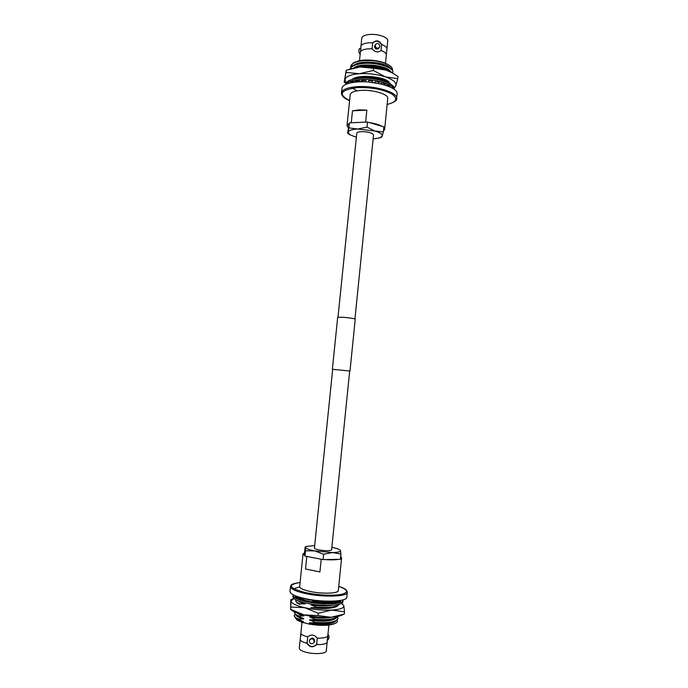 <?xml version="1.0" encoding="UTF-8"?>
<svg xmlns="http://www.w3.org/2000/svg" width="688" height="688" viewBox="0 0 688 688"><rect width="100%" height="100%" fill="white"/><g stroke="black" fill="none" stroke-linecap="round" stroke-linejoin="round"><path stroke-width="1.03" d="M349.685 370.97L331.599 549.884C330.137 550.968 325.931 550.976 318.974 549.918C316.007 549.325 314.493 548.732 314.425 548.138L332.682 369.241M354.939 318.931L373.532 134.943C372.423 132.887 368.433 131.786 361.553 131.64C358.594 131.795 357.003 132.328 356.78 133.24L337.997 317.211M360.443 51.875L360.976 46.148C361.578 44.402 364.055 43.301 368.424 42.845L372.69 42.785L372.079 48.805C375.029 52.236 378.022 52.804 381.057 50.508L381.659 44.505C385.22 45.855 386.974 47.377 386.923 49.046L385.486 63.356M379.871 46.302C379.286 43.559 377.884 42.88 375.665 44.256L375.209 45.417C375.786 48.151 377.179 48.839 379.398 47.489L379.871 46.302M375.665 44.256L374.47 46.354C375.046 49.072 376.439 49.76 378.649 48.418L379.398 47.489M360.211 53.432L359.523 53.44C358.998 53.114 358.783 51.987 358.878 50.043L359.506 48.452L361.062 48.435M357.545 81.941C375.381 80.487 398.644 87.729 397.096 93.921L396.632 98.539C398.18 92.441 374.891 85.278 357.063 86.679C347.38 87.471 342.185 89.552 341.472 92.932L341.953 88.322C342.667 84.882 347.861 82.758 357.545 81.941M348.248 127.805L347.019 125.62L350.201 94.643C350.699 92.33 354.26 90.911 360.882 90.395C372.973 89.474 388.754 94.299 387.74 98.461L384.626 129.439L383.44 131.064M358.887 109.917L366.85 110.097L365.629 122.129L351.267 122.756L352.488 110.828L358.887 109.917M369.215 122.55C374.917 123.419 379.234 124.7 382.184 126.394M383.784 127.598L384.626 129.439M371.546 60.553C378.684 61.198 384.36 62.668 388.591 64.947L387.576 64.38C380.748 60.303 364.726 58.678 357.218 61.292L362.808 60.492L371.546 60.553L362.782 60.682C355.309 61.567 351.267 63.52 350.682 66.512L350.803 67.708M355.808 61.748L353.486 62.703L350.682 66.512M392.556 73.014L392.788 72.223C393.94 67.407 376.155 61.972 362.499 63.528C355.515 64.328 351.508 66.082 350.493 68.791M392.788 72.223L392.831 71.767C392.925 70.262 391.713 68.791 389.202 67.338C382.089 63.803 373.206 62.376 362.542 63.064L355.963 64.345C352.531 65.489 350.691 66.977 350.441 68.809M391.111 72.214C387.215 68.267 372.896 65.214 362.206 66.375L356.676 67.329M391.979 72.687L388.995 70.21C381.9 66.676 372.982 65.24 362.249 65.91L353.985 67.811M390.664 84.194C387.817 80.126 372.483 76.583 361.037 77.77L354.63 78.914M391.223 84.572L388.178 81.709C381.118 78.157 372.088 76.686 361.088 77.305L351.938 79.524M359.274 80.771L352.093 82.577M358.465 80.427L355.619 80.96M353.58 81.545L351.473 82.44M360.976 46.148L361.776 38.158C362.163 36.232 364.666 35.019 369.275 34.503C377.643 33.592 388.496 37.341 387.757 40.798L386.923 49.046M381.659 44.505C379.294 40.351 376.302 39.775 372.69 42.785M359.471 60.707L360.417 51.944C361.123 50.301 363.591 49.278 367.813 48.857L372.079 48.805M373.954 62.789L381.866 65.042M381.057 50.508C384.291 51.712 386.045 53.071 386.321 54.576M389.614 86.232L388.204 85.217M376.431 81.356L375.811 81.253M372.672 80.814L368.665 80.496M365.612 80.41L361.931 80.53M388.591 64.947C391.506 66.633 392.753 68.318 392.341 70.004M390.423 68.112C386.338 62.307 360.46 59.684 354.053 65.085M390.173 70.959C386.183 65.214 360.4 62.539 353.838 67.837M389.159 82.336C385.418 76.617 358.517 73.9 352.402 79.301M379.871 83.738L369.009 82.096M389.202 67.338L387.903 66.607C381.401 62.703 365.302 61.137 357.382 63.881L355.963 64.345M388.995 70.21L387.697 69.471C381.212 65.558 364.915 63.967 356.995 66.736L355.567 67.209M388.178 81.709L386.845 80.943C380.447 76.979 363.384 75.31 355.481 78.174L354.019 78.664M351.972 87.832L356.995 90.833M347.019 125.62L349.28 123.419M352.488 110.828L366.85 110.097M381.849 45.202C379.243 40.807 376.121 40.093 372.483 43.052M357.743 129.026L375.063 131.055C380.266 132.664 382.64 134.341 382.184 136.104L383.354 131.907L375.063 131.055L366.996 127.117L357.743 129.026L348.902 127.865L348.094 132.113C348.721 130.367 351.938 129.335 357.743 129.026M356.367 137.29L349.943 134.771L348.094 132.113L347.612 133.283L349.943 134.771M373.128 138.993L379.922 137.815L382.184 136.104L381.487 137.222L379.922 137.815M348.902 127.865L349.418 122.842L347.612 133.283M349.418 122.842L367.512 122.043L366.996 127.117M367.512 122.043L383.852 126.893L383.354 131.907M344.189 82.199L346.236 70.253L360.03 66.968L373.55 68.267L373.326 70.443L359.334 73.728L346.021 72.395L344.189 82.199L345.935 83.36M346.236 70.253L346.021 72.395M373.55 68.267L386.114 70.124L392.925 73.22L398.008 76.506L397.793 78.638L385.435 76.875L373.326 70.443M394.353 88.219L395.824 85.751L397.793 78.638M346.116 82.973L344.86 79.627C345.763 76.463 350.588 74.493 359.334 73.728C368.476 73.22 377.179 74.27 385.435 76.875C393.192 79.627 396.658 82.586 395.824 85.751L394.086 87.84M392.925 73.22L386.114 70.124C377.867 67.484 369.164 66.435 360.03 66.968L349.194 69.213M357.184 81.743L355.404 80.857L358.723 80.401L360.099 81.339L362.61 81.175L362.679 80.487M345.737 84.409L345.772 84.039C346.417 80.969 350.992 79.068 359.523 78.329C375.166 77.022 395.566 83.429 394.207 88.967L394.172 89.328M345.978 84.297C347.56 81.812 352.024 80.272 359.385 79.679C373.799 78.509 392.917 83.867 393.957 89.173M348.799 83.308L349.349 83.016M351.981 82.594L350.717 82.207L353.133 81.373L354.2 81.795M362.61 81.175L361.587 80.204L365.483 80.186L366.016 81.158M368.785 81.296L368.639 80.341L372.698 80.754L372.337 81.657M375.072 82.087L375.811 81.244L379.613 82.053L378.4 82.792M380.825 83.463L382.373 82.827L385.512 83.945L383.586 84.452M385.564 85.269L387.628 84.908L389.804 86.215L388.514 86.335M390.707 87.29L391.395 87.634M328.881 625.065L327.161 642.102C326.576 643.856 323.059 644.69 316.609 644.596L317.263 638.137C314.399 634.62 311.268 634.13 307.889 636.667L307.725 636.856C303.468 635.764 301.189 634.551 300.88 633.209L301.972 622.33M307.725 636.856L307.063 643.314C302.548 642.119 300.269 640.803 300.226 639.367L300.88 633.209M327.909 634.671L328.021 634.671C328.735 634.947 329.053 636.047 328.976 637.957L328.047 639.849L327.067 639.866M300.948 635.755L300.897 633.313M309.308 640.992C310.064 644.045 311.612 644.604 313.952 642.661L314.27 641.663C313.522 638.636 311.982 638.068 309.643 639.952L309.308 640.992M313.952 642.661L314.683 640.924C313.943 637.905 312.404 637.337 310.073 639.221L309.643 639.952M346.821 597.201C347.345 601.725 322.491 602.636 304.672 598.526C294.997 596.272 290.104 593.907 289.992 591.431L290.499 586.529C290.62 588.945 295.513 591.267 305.18 593.486C323.007 597.545 347.844 596.711 347.311 592.299L346.821 597.201M319.92 571.934L305.524 569.01L306.814 556.429L321.21 559.241L319.92 571.934L305.524 569.01M340.672 556.609L341.609 557.83L338.324 590.571C338.634 593.563 321.812 594.105 309.729 591.379C303.116 589.874 299.762 588.292 299.658 586.64L303.021 553.917L304.629 552.739M341.609 557.83L340.448 558.845M338.634 559.335C335.374 559.912 330.799 559.989 324.899 559.576M295.057 614.418L294.197 615.588C294.111 616.68 295.487 617.807 298.317 618.968L298.274 619.467L303.382 621.591L301.138 621.909L297.087 620.051L295.496 618.039M294.197 615.588L295.677 618.159L298.274 619.467M294.765 611.985L294.498 612.612C294.412 613.687 295.797 614.797 298.626 615.949L298.583 616.439L303.649 618.994L298.317 618.968M294.498 612.612L295.935 615.124L298.583 616.439M296.15 599.945L295.728 600.71C295.651 601.716 297.027 602.774 299.873 603.875L299.822 604.365L296.984 602.989L295.728 600.71M298.119 596.788L303.95 599.85M296.777 596.324L300.441 598.336M307.063 643.314L307.183 643.572C309.901 647.511 313.04 647.855 316.609 644.596M327.161 642.102L326.267 650.96C326.404 653.686 314.665 654.529 306.298 652.327C301.688 651.106 299.366 649.739 299.323 648.225L300.226 639.367M327.755 635.936C326.877 637.518 323.377 638.249 317.263 638.137M312.369 602.275L311.552 601.561L320.264 601.26M316.953 601.536C323.085 602.052 328.443 602.009 333.026 601.398M339.115 601.854L339.726 601.011M338.169 600.77L340.706 601.157L339.451 601.923L339.743 601.192M316.334 607.624C325.682 608.347 332.614 607.908 337.129 606.283L335.409 606.988C329.784 608.837 321.623 609.043 310.933 607.624L316.334 607.624L316.385 607.126C329.027 607.986 336.673 607.031 339.313 604.245M337.129 606.283L339.442 604.21M337.61 617.256L337.997 618.564C336.294 621.969 328.572 623.233 314.837 622.365L309.695 619.785L315.095 619.811L315.147 619.312C327.419 620.155 335.039 619.174 337.989 616.379M315.095 619.811C324.22 620.524 331.074 620.06 335.675 618.417L338.204 616.336M314.837 622.365L314.786 622.855C323.85 623.569 330.687 623.104 335.305 621.453L337.997 618.564M337.258 620.309C337.842 621.539 337.086 622.597 334.987 623.466C329.836 625.229 322.251 625.512 312.214 624.334L309.256 624.128L301.138 621.909M297.259 620.163L303.27 622.735M309.256 624.128C319.929 625.831 328.09 625.77 333.74 623.973L334.987 623.466M295.857 618.28C296.468 619.578 298.962 620.825 303.339 622.029M312.214 624.334L309.342 623.259C322.423 624.919 331.152 624.283 335.52 621.367M296.15 615.27C296.743 616.56 299.237 617.798 303.649 618.994M309.652 620.223C322.792 621.875 331.521 621.247 335.847 618.34M296.829 612.827C297.844 613.928 300.226 614.969 303.958 615.966L298.626 615.949M315.147 619.312L309.961 617.179C318.587 618.409 325.923 618.426 331.96 617.213M297.947 600.744C298.884 601.819 301.301 602.86 305.197 603.858L299.873 603.875M316.385 607.126L311.2 605.027C319.49 606.188 326.645 606.266 332.657 605.259M300.088 599.016L300.708 599.3M304.079 600.452L305.506 600.83L304.449 600.77M311.509 601.991L312.541 602.138M315.783 602.516L319.464 602.8M322.509 602.92L325.828 602.912M328.46 602.791C332.536 602.49 335.357 601.871 336.939 600.951M300.974 597.803L300.493 597.846M295.677 618.159L303.382 621.591M309.342 623.259L309.385 622.821C319.791 624.257 327.858 624.025 333.611 622.141L335.305 621.453M295.935 615.124L303.692 618.564M309.385 622.821L314.786 622.855M309.695 619.785C320.152 621.212 328.245 620.989 333.972 619.105L335.675 618.417M297.87 613.197L303.958 615.966M299.504 613.722L304.001 615.528M309.961 617.179L310.004 616.74C316.6 617.712 322.689 617.927 328.279 617.385M310.004 616.74L315.276 616.766M299.039 601.157L305.197 603.858M301.224 601.871L305.24 603.419M311.2 605.027L311.243 604.589L327.617 605.423M300.14 598.586L301.619 599.214M304.122 600.022L305.506 600.83M311.243 604.589L315.336 604.657M304.13 599.919L305.549 600.4M311.552 601.561C321.803 602.92 329.81 602.783 335.581 601.149M304.922 555.672L303.021 553.917M306.831 642.609C309.798 647.296 313.203 647.752 317.039 643.977M331.865 547.304C335.83 548.112 338.496 548.964 339.863 549.875L340.517 550.606C340.68 551.767 338.006 552.412 332.502 552.541L340.93 554.029L340.517 550.606L339.863 549.875M340.93 554.029L340.405 559.301L323.093 559.611L304.965 556.067L305.506 550.778L314.691 550.907C308.886 549.738 305.816 548.568 305.481 547.381L306.332 546.47L314.683 545.558M323.635 554.27L314.691 550.907L332.502 552.541L323.635 554.27L323.093 559.611M304.965 556.067L304.595 552.369L305.128 547.192L305.506 550.778M344.507 611.813L343.819 605.707L342.022 603.651L343.819 605.707C344.12 608.063 340.096 609.516 331.745 610.084L344.507 611.813L344.284 614.092L331.023 617.282L318.011 615.579L318.243 613.257L331.745 610.084C322.904 610.445 313.891 609.645 304.707 607.693L318.243 613.257M318.011 615.579L303.976 614.9C313.16 616.895 322.173 617.686 331.023 617.282C335.219 617.024 338.401 616.465 340.569 615.597L344.284 614.092M290.878 607.074L304.707 607.693C295.969 605.612 291.42 603.393 291.076 601.028L290.646 609.362L290.783 599.893L291.076 601.028L293.914 598.517M290.517 609.439L292.426 610.712C294.817 612.268 298.661 613.662 303.976 614.9L290.646 609.362M341.558 603.359L342.022 603.651M342.977 599.867L342.882 601.785C343.303 605.853 321.494 606.713 305.859 603.066C297.345 601.063 293.036 598.947 292.933 596.711L293.234 594.819M343.02 600.375C343.45 604.417 321.64 605.259 306.005 601.63C297.491 599.635 293.183 597.528 293.079 595.301M339.451 601.923L336.836 601.407L335.546 601.854L337.989 602.439L335.555 602.963L333.405 602.31L331.375 602.576L333.25 603.256L329.862 603.479L328.408 602.765L325.837 602.808L326.938 603.531L322.939 603.428L322.337 602.714L319.49 602.533L319.696 603.221L315.508 602.8L315.826 602.163L308.336 601.656L309.54 601.166L302.187 600.125L304.139 599.824L304.053 600.658M302.195 599.162L299.968 599.368L297.663 598.371L300.166 598.285L300.054 599.36M298.661 597.588L296.322 597.571L295.221 596.573L297.147 596.668M295.556 595.868L294.834 595.576M341.248 600.289L340.586 600.418M309.54 601.166L309.471 601.871M332.682 369.318L349.994 371.038L332.674 369.327M332.373 369.25L337.67 317.357L342.512 317.237C349.685 317.804 353.924 318.441 355.232 319.146L349.994 371.038M349.59 100.62C337.722 94.265 340.293 89.922 357.296 87.608C371.142 87.204 382.562 89.268 391.567 93.809C398.3 98.513 396.821 102.056 387.138 104.438M347.311 592.299C347.122 589.943 344.267 587.973 338.745 586.382C348.137 589.702 349.022 592.359 341.403 594.389C331.496 595.903 319.567 595.326 305.61 592.643C288.797 588.12 286.956 584.731 300.088 582.487M387.138 104.499C394.19 102.46 397.354 100.474 396.632 98.539M349.581 100.689C344.155 98.461 341.454 95.873 341.472 92.932M298.48 597.588L297.517 596.935M300.088 582.452C288.573 584.327 291.738 585.307 290.499 586.529M299.684 586.976C295.513 587.948 293.432 588.851 293.441 589.685M337.576 600.839C328.348 602.146 318.002 601.63 306.547 599.282L298.325 596.849M306.332 546.47L305.3 546.917M293.406 598.715L290.878 599.773"/></g></svg>
